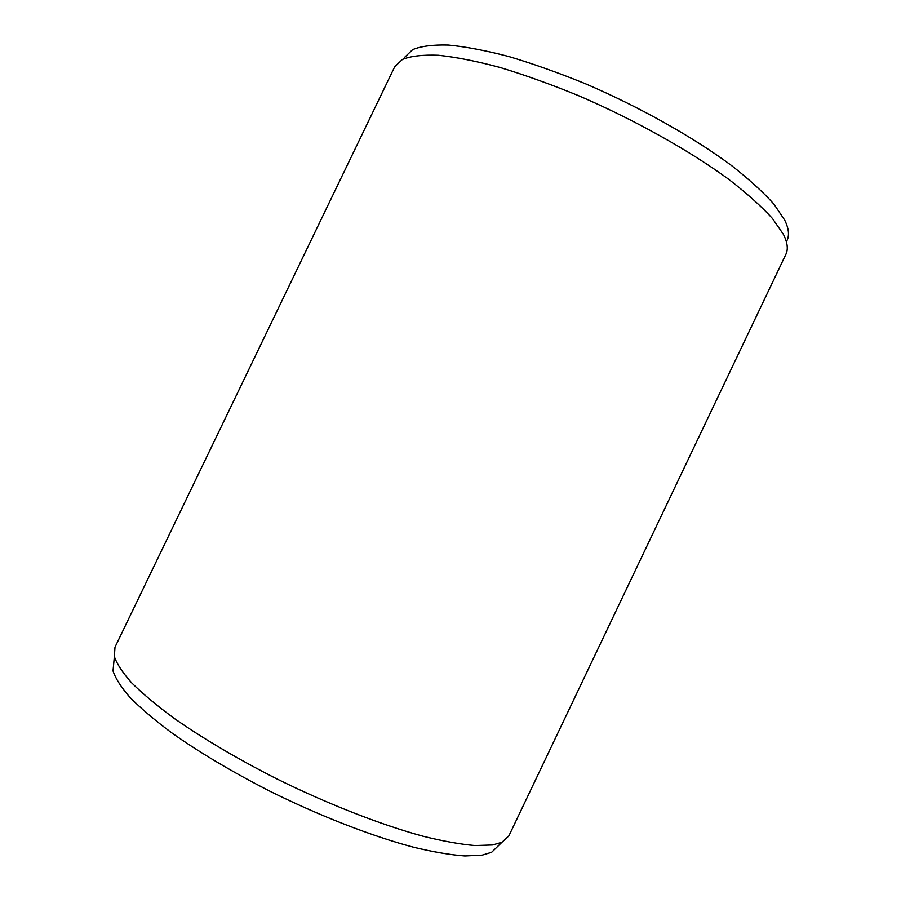 <?xml version="1.0" encoding="UTF-8"?>
<svg xmlns="http://www.w3.org/2000/svg" width="901" height="901" viewBox="0 0 901 901"><rect width="100%" height="100%" fill="white"/><g stroke="black" fill="none" stroke-linecap="round" stroke-linejoin="round"><path stroke-width="1.35" d="M498.929 845.194L491.608 852.29L482.204 855.128L464.893 855.95C450.523 854.891 433.437 851.997 413.66 847.255C372.192 836.274 320.215 816.16 270.063 791.292C232.278 771.966 199.436 752.436 171.528 732.704C154.612 720.068 140.781 708.31 130.026 697.453C121.139 687.272 115.474 678.419 113.03 670.907L113.977 660.748M508.862 835.903L501.936 842.277L492.52 844.969L475.041 845.555C460.467 844.305 443.089 841.185 422.918 836.196C380.594 824.674 327.288 803.861 275.774 778.363C236.963 758.541 203.198 738.629 174.512 718.615C157.123 705.81 142.899 693.95 131.85 683.037C122.716 672.833 116.893 664.014 114.359 656.581L114.99 647.188L394.683 66.809L402.398 59.432C410.833 56.053 422.851 54.668 438.449 55.265C456.03 57.123 476.561 61.189 500.044 67.462C524.878 74.997 551.108 84.424 578.735 95.754C634.394 119.732 689.333 150.49 728.605 179.231C746.873 193.332 761.469 206.408 772.405 218.436L783.442 234.395C787.519 242.56 788.352 249.183 785.92 254.251L508.862 835.903M787.114 240.274C789.513 235.093 788.724 228.404 784.76 220.216L774.027 204.268C763.395 192.318 749.182 179.378 731.421 165.457C693.229 137.143 639.811 107.084 585.582 83.816C558.643 72.835 533.043 63.734 508.772 56.515C485.797 50.524 465.659 46.694 448.36 45.05C432.987 44.622 421.082 46.154 412.647 49.634L404.831 57.112M491.608 852.29L501.936 842.277M113.03 670.907L114.359 656.581"/></g></svg>
